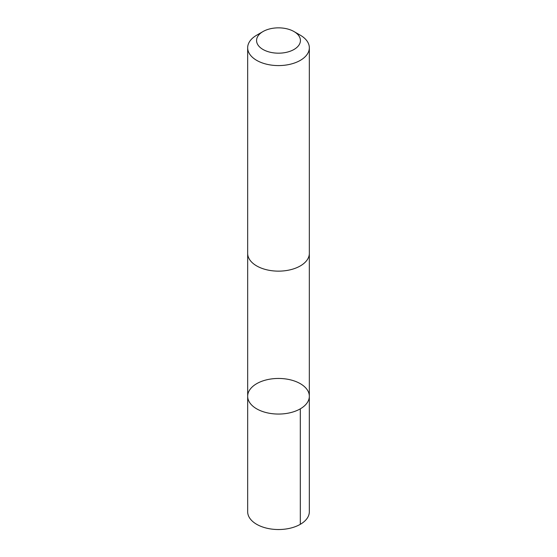 <?xml version="1.0" encoding="UTF-8"?>
<svg xmlns="http://www.w3.org/2000/svg" width="557" height="557" viewBox="0 0 557 557"><rect width="100%" height="100%" fill="white"/><g stroke="black" fill="none" stroke-linecap="round" stroke-linejoin="round"><path stroke-width="0.84" d="M256.387 408.664A30.83 17.803 180 0 1 247.67 396.257A30.83 17.803 180 0 1 278.5 378.454A30.83 17.803 180 0 1 309.33 396.257A30.83 17.803 180 0 1 290.1 412.751A30.83 17.803 180 0 1 256.387 408.664A30.83 17.803 180 0 1 247.67 396.257L247.663 511.723A30.837 17.803 0 0 0 256.387 524.137A30.837 17.803 0 0 0 290.1 528.224A30.837 17.803 0 0 0 309.337 511.723L309.33 396.257A30.83 17.803 180 0 1 290.1 412.751A30.83 17.803 180 0 1 256.387 408.664M262.988 31.561L256.693 35.195A30.837 17.803 0 0 0 247.663 47.784L247.663 253.338A30.837 17.803 0 0 0 278.5 271.141A30.837 17.803 0 0 0 309.337 253.338L309.337 47.784A30.837 17.803 0 0 0 300.613 35.376A30.837 17.803 0 0 0 300.307 35.195L294.012 31.561A21.932 12.665 0 0 0 262.988 31.561A21.932 12.665 0 0 0 262.918 49.427A21.932 12.665 0 0 0 293.866 49.552A21.932 12.665 0 0 0 294.228 31.686A21.932 12.665 0 0 0 294.012 31.561M247.663 47.784A30.837 17.803 0 0 0 278.5 65.587A30.837 17.803 0 0 0 309.337 47.784M300.3 408.845L300.307 524.318M247.67 253.755L247.67 396.257M309.33 253.755L309.33 396.257"/></g></svg>
